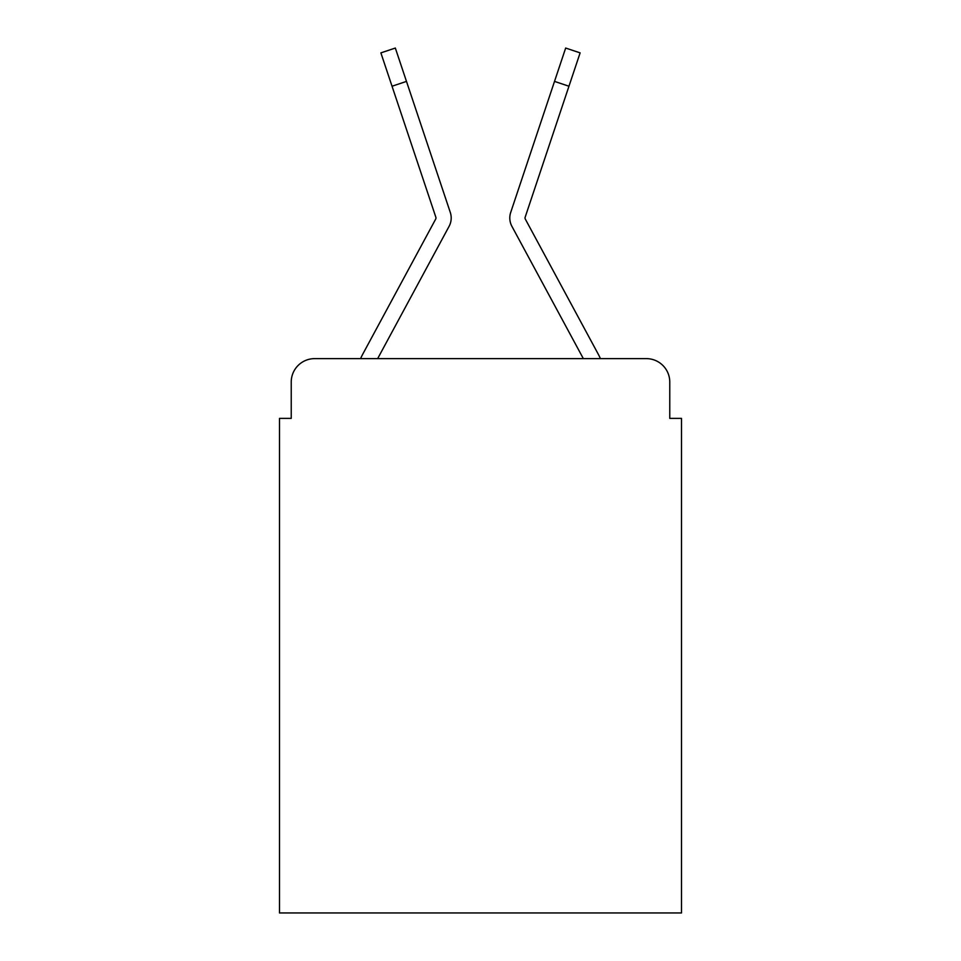 <?xml version="1.0" encoding="UTF-8"?>
<svg xmlns="http://www.w3.org/2000/svg" width="961" height="961" viewBox="0 0 961 961"><rect width="100%" height="100%" fill="white"/><g stroke="black" fill="none" stroke-linecap="round" stroke-linejoin="round"><path stroke-width="1.44" d="M291.231 382.058L291.231 418.383L291.231 382.058A23.436 23.436 0 0 1 314.667 358.621L360.579 358.621A58.597 58.597 0 0 1 362.729 354.213L435.681 219.096A2.342 2.342 0 0 0 435.85 217.234L380.88 52.879L395.331 48.05L406.479 81.397L392.04 86.226M669.769 418.383L669.769 382.058L669.769 418.383L681.493 418.383L681.493 912.95L279.507 912.95L279.507 418.383L291.231 418.383M669.769 382.058A23.436 23.436 0 0 0 646.333 358.621L314.667 358.621M432.943 256.239L377.661 358.621L432.943 256.239L377.661 358.621L432.943 256.239L377.661 358.621L432.943 256.239L377.661 358.621L432.943 256.239L377.661 358.621L432.943 256.239L377.661 358.621L432.943 256.239L377.661 358.621L432.943 256.239L377.661 358.621L432.943 256.239L377.661 358.621L432.943 256.239L377.661 358.621L432.943 256.239L377.661 358.621L583.339 358.621L528.057 256.239M525.319 219.096A2.342 2.342 0 0 1 525.03 217.979A2.342 2.342 0 0 0 525.319 219.096A2.342 2.342 0 0 1 525.03 217.979A2.342 2.342 0 0 0 525.319 219.096L598.271 354.213A58.597 58.597 0 0 1 600.421 358.621L646.333 358.621M377.661 358.621L449.087 226.34A17.574 17.574 0 0 0 450.289 212.405L406.479 81.397M583.339 358.621L511.913 226.34A17.574 17.574 0 0 1 510.711 212.405L565.669 48.05L580.12 52.879L568.96 86.226L554.521 81.397M525.15 217.234A2.342 2.342 0 0 0 525.03 217.979A2.342 2.342 0 0 1 525.15 217.234A2.342 2.342 0 0 0 525.03 217.979A2.342 2.342 0 0 1 525.15 217.234A2.342 2.342 0 0 0 525.03 217.979A2.342 2.342 0 0 1 525.15 217.234A2.342 2.342 0 0 0 525.03 217.979A2.342 2.342 0 0 1 525.15 217.234A2.342 2.342 0 0 0 525.03 217.979A2.342 2.342 0 0 1 525.15 217.234A2.342 2.342 0 0 0 525.03 217.979A2.342 2.342 0 0 1 525.15 217.234A2.342 2.342 0 0 0 525.03 217.979A2.342 2.342 0 0 1 525.15 217.234A2.342 2.342 0 0 0 525.03 217.979A2.342 2.342 0 0 1 525.15 217.234A2.342 2.342 0 0 0 525.03 217.979A2.342 2.342 0 0 1 525.15 217.234A2.342 2.342 0 0 0 525.03 217.979A2.342 2.342 0 0 1 525.15 217.234A2.342 2.342 0 0 0 525.03 217.979A2.342 2.342 0 0 1 525.15 217.234L568.96 86.226M435.97 217.979A2.342 2.342 0 0 0 435.85 217.234"/></g></svg>

